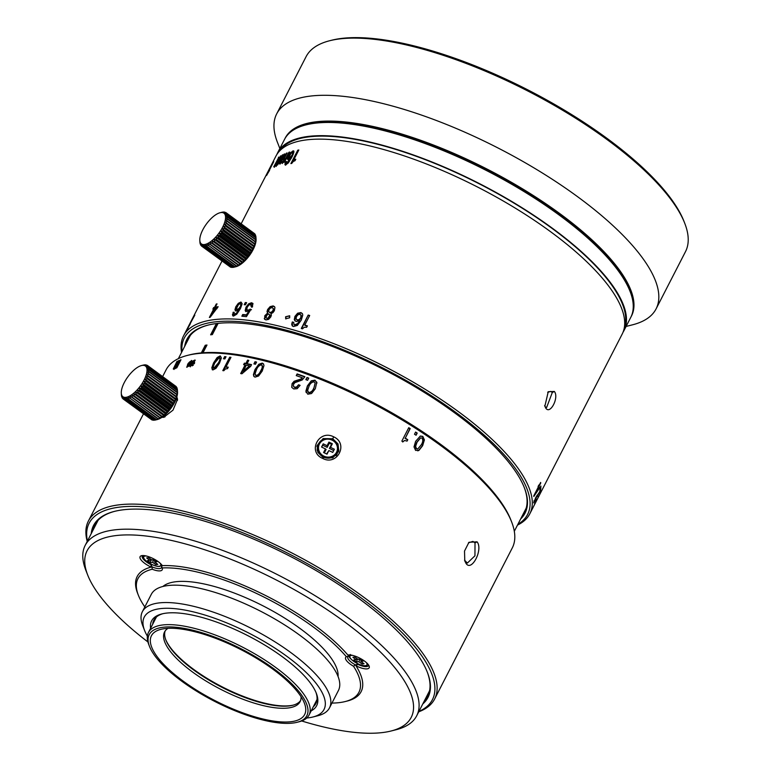 <?xml version="1.0" encoding="UTF-8"?>
<svg xmlns="http://www.w3.org/2000/svg" width="771" height="771" viewBox="0 0 771 771"><rect width="100%" height="100%" fill="white"/><g stroke="black" fill="none" stroke-linecap="round" stroke-linejoin="round"><path stroke-width="1.16" d="M345.225 701.543L347.229 701.041A125.904 41.817 -152.8 0 0 355.99 665.807A12.837 4.26 -152.8 0 0 369.126 666.077A12.837 4.26 -152.8 0 0 364.442 661.026A12.837 4.26 -152.8 0 0 347.904 655.051A125.904 41.817 -152.8 0 0 162.305 565.615A12.837 4.26 -152.8 0 0 158.2 561.645A12.837 4.26 -152.8 0 0 141.507 555.708A12.837 4.26 -152.8 0 0 144.823 563.418A12.837 4.26 -152.8 0 0 151.155 567.099A125.904 41.817 -152.8 0 0 137.604 593.304L138.366 595.231A124.247 41.268 27.2 0 1 152.224 569.249A12.837 4.26 -152.8 0 0 162.17 568.082A12.837 4.26 -152.8 0 0 162.112 567.938A124.247 41.268 27.2 0 1 346.372 656.728A12.837 4.26 -152.8 0 0 353.532 666.26A124.247 41.268 27.2 0 1 345.225 701.543A124.247 41.268 27.2 0 1 331.954 703.085M142.702 555.554A11.179 3.71 -152.8 0 0 142.278 556.036A11.179 3.71 -152.8 0 0 146.403 561.914A11.179 3.71 -152.8 0 0 151.049 564.709L151.155 567.099M162.903 613.687A91.113 30.262 -152.8 0 0 153.824 620.221A91.113 30.262 -152.8 0 0 152.697 624.221M313.305 706.766A91.113 30.262 -152.8 0 0 315.898 703.518A91.113 30.262 -152.8 0 0 315.937 692.329M311.214 710.833A92.771 30.811 -152.8 0 0 316.332 693.302A92.771 30.811 -152.8 0 0 251.789 637.723A92.771 30.811 -152.8 0 0 165.804 613.186A92.771 30.811 -152.8 0 0 161.881 613.928A92.771 30.811 -152.8 0 0 150.605 628.298M147.367 636.123A101.049 33.558 27.2 0 1 144.62 630.543A101.049 33.558 27.2 0 1 159.703 608.714A101.049 33.558 27.2 0 1 283.516 653.924A101.049 33.558 27.2 0 1 312.872 717.011A101.049 33.558 27.2 0 1 308.593 717.811A101.049 33.558 27.2 0 1 306.733 718.023M144.62 630.543L142.741 625.724A105.193 34.936 27.2 0 1 142.375 611.702A105.193 34.936 27.2 0 1 158.431 602.999A105.193 34.936 27.2 0 1 272.221 640.132A105.193 34.936 27.2 0 1 329.496 707.874A105.193 34.936 27.2 0 1 317.883 715.739L312.872 717.011M329.496 707.874L338.421 690.498A105.193 34.936 -152.8 0 0 281.145 622.756A105.193 34.936 -152.8 0 0 167.365 585.632A105.193 34.936 -152.8 0 0 151.299 594.335L142.375 611.702M338.064 676.514A99.401 33.008 -152.8 0 0 277.02 613.494A99.401 33.008 -152.8 0 0 175.21 581.806A99.401 33.008 -152.8 0 0 162.883 586.48M144.832 606.912A124.247 41.268 27.2 0 1 138.366 595.231M346.372 656.728L348.762 656.054A11.179 3.71 -152.8 0 0 347.808 656.805A11.179 3.71 -152.8 0 0 348.588 659.571A11.179 3.71 -152.8 0 0 355.383 664.862L353.532 666.26M162.112 567.938L161.264 564.324M350.371 654.473L348.762 656.054M147.916 641.954A182.226 60.523 27.2 0 1 87.711 575.07A182.226 60.523 27.2 0 1 114.898 535.71A182.226 60.523 27.2 0 1 338.17 617.243A182.226 60.523 27.2 0 1 391.109 730.995A182.226 60.523 27.2 0 1 383.399 732.45A182.226 60.523 27.2 0 1 301.673 720.972M87.711 575.07L85.822 570.251A186.37 61.892 27.2 0 1 85.176 545.415A186.37 61.892 27.2 0 1 113.626 529.995A186.37 61.892 27.2 0 1 315.214 595.771A186.37 61.892 27.2 0 1 416.697 715.796A186.37 61.892 27.2 0 1 396.121 729.723L391.109 730.995M416.697 715.796L429.052 691.751A186.37 61.892 -152.8 0 0 429.601 690.575M98.158 520.242A186.37 61.892 -152.8 0 0 97.532 521.369L85.176 545.415M151.049 564.709L152.051 566.887A11.179 3.71 -152.8 0 0 159.751 568.574A11.179 3.71 -152.8 0 0 161.457 567.649A11.179 3.71 -152.8 0 0 161.524 566.492M152.224 569.249L152.051 566.887M355.99 665.807L357.792 664.332A11.179 3.71 -152.8 0 0 368.413 665.643A11.179 3.71 -152.8 0 0 368.557 665.016M355.383 664.862L357.792 664.332M284.885 138.732A194.649 64.648 27.2 0 1 314.944 121.934A194.649 64.648 27.2 0 1 559.746 213.557A194.649 64.648 27.2 0 1 631.112 316.669M279.854 148.495L277.435 142.307A213.288 70.836 27.2 0 1 276.683 113.877A213.288 70.836 27.2 0 1 309.248 96.23A213.288 70.836 27.2 0 1 577.489 196.634A213.288 70.836 27.2 0 1 656.092 308.872A213.288 70.836 27.2 0 1 632.538 324.813L626.1 326.441M656.092 308.872L685.477 251.683A213.288 70.836 -152.8 0 0 684.735 223.253L683.983 221.325A211.63 70.286 -152.8 0 0 606.738 138.173A211.63 70.286 -152.8 0 0 340.58 38.55A211.63 70.286 -152.8 0 0 331.626 40.246L329.622 40.747A213.288 70.836 -152.8 0 0 306.077 56.688L276.683 113.877M684.735 223.253A213.288 70.836 -152.8 0 0 606.883 139.445A213.288 70.836 -152.8 0 0 338.642 39.042A213.288 70.836 -152.8 0 0 329.622 40.747M514.305 531.296L525.716 509.082A188.856 62.721 -152.8 0 0 526.236 508.002M203.004 352.781L206.985 345.022A188.856 62.721 -152.8 0 0 206.117 345.138A188.856 62.721 -152.8 0 0 205.259 345.254L201.318 352.916M218.126 323.348L212.343 334.604A188.856 62.721 -152.8 0 0 211.476 334.71A188.856 62.721 -152.8 0 0 210.618 334.826L216.41 323.55M190.36 335.385A188.856 62.721 -152.8 0 0 189.782 336.435L178.371 358.64M211.977 334.643L217.759 323.396M206.551 345.871A187.613 62.306 -152.8 0 0 206.185 345.919L202.638 352.81M205.259 345.254L206.185 345.919M152.639 562.31L155.809 564.632L157.795 564.362L154.624 562.04L156.87 561.751L154.055 559.688L151.81 559.987L148.639 557.664L146.654 557.925L149.825 560.247L147.579 560.546L150.393 562.608L152.639 562.31L153.564 559.813L154.759 560.69M155.809 564.632L156.58 563.476M150.384 559.727L153.564 559.813M150.971 560.16L150.393 562.608M149.825 560.247L150.856 559.283M154.624 562.04L154.798 560.238M358.881 661.691L362.052 664.014L364.037 663.754L360.867 661.431L363.112 661.133L360.298 659.07L358.052 659.369L354.882 657.046L352.896 657.306L356.067 659.629L353.822 659.928L356.636 661.99L358.881 661.691L359.806 659.205L361.001 660.072M362.052 664.014L362.823 662.858M356.626 659.109L359.806 659.205M357.214 659.542L356.636 661.99M356.067 659.629L357.098 658.665M360.867 661.431L361.04 659.619M272.905 669.199A86.14 28.614 -152.8 0 0 164.57 628.654A86.14 28.614 -152.8 0 0 160.927 629.338A86.14 28.614 -152.8 0 0 185.956 683.116A86.14 28.614 -152.8 0 0 291.505 721.656A86.14 28.614 -152.8 0 0 304.352 703.046A86.14 28.614 -152.8 0 0 272.905 669.199M162.739 627.315A88.626 29.433 27.2 0 1 274.206 669.035A88.626 29.433 27.2 0 1 297.076 722.292A88.626 29.433 27.2 0 1 293.327 722.996A88.626 29.433 27.2 0 1 211.187 699.557A88.626 29.433 27.2 0 1 149.516 646.455A88.626 29.433 27.2 0 1 162.739 627.315M149.516 646.455L148.764 644.527A90.284 29.982 27.2 0 1 148.446 632.499A90.284 29.982 27.2 0 1 162.238 625.03A90.284 29.982 27.2 0 1 275.777 667.522A90.284 29.982 27.2 0 1 309.055 715.035A90.284 29.982 27.2 0 1 299.081 721.781L297.076 722.292M293.25 705.128A77.033 25.588 27.2 0 1 290.503 705.619A77.033 25.588 27.2 0 1 219.59 685.506A77.033 25.588 27.2 0 1 165.707 639.573M167.972 628.346A76.204 25.308 -152.8 0 0 164.541 631.979A76.204 25.308 -152.8 0 0 206.04 681.053A76.204 25.308 -152.8 0 0 288.46 707.951A76.204 25.308 -152.8 0 0 300.102 701.649A76.204 25.308 -152.8 0 0 301.066 696.743M300.565 700.569A76.204 25.308 27.2 0 1 292.758 705.263A76.204 25.308 27.2 0 1 289.539 705.87A76.204 25.308 27.2 0 1 218.906 685.718A76.204 25.308 27.2 0 1 165.881 640.055A76.204 25.308 27.2 0 1 165.158 630.977M422.768 703.971A188.028 62.441 -152.8 0 0 427.365 672.312A188.028 62.441 -152.8 0 0 358.737 598.431A188.028 62.441 -152.8 0 0 122.271 509.92A188.028 62.441 -152.8 0 0 114.32 511.424A188.028 62.441 -152.8 0 0 91.248 533.59M87.422 541.049A192.991 64.099 27.2 0 1 118.609 507.241A192.991 64.099 27.2 0 1 361.32 598.084A192.991 64.099 27.2 0 1 418.942 711.421M87.219 541.444A194.649 64.648 27.2 0 1 88.376 521.061A194.649 64.648 27.2 0 1 118.098 504.957A194.649 64.648 27.2 0 1 362.9 596.581A194.649 64.648 27.2 0 1 434.632 699.008A194.649 64.648 27.2 0 1 418.74 711.816M434.632 699.008L512.31 547.873A194.649 64.648 -152.8 0 0 511.626 521.928L510.874 520.001A192.991 64.099 -152.8 0 0 440.424 444.173A192.991 64.099 -152.8 0 0 197.713 353.32A192.991 64.099 -152.8 0 0 189.55 354.862L187.546 355.373A194.649 64.648 -152.8 0 0 166.054 369.916L162.633 376.576M511.626 521.928A194.649 64.648 -152.8 0 0 440.578 445.445A194.649 64.648 -152.8 0 0 195.776 353.822A194.649 64.648 -152.8 0 0 187.546 355.373M429.206 692.271A187.199 62.172 27.2 0 1 428.165 693.466M96.645 523.095A187.199 62.172 27.2 0 1 97.011 521.543M114.821 511.298A187.199 62.172 -152.8 0 0 94.65 525.167A187.199 62.172 -152.8 0 0 92.713 530.737M161.852 417.362L163.789 417.265L172.993 410.153L177.552 399.311L176.848 396.863M191.844 361.464L191.497 360.433L186.649 367.15L189.705 365.627L190.051 366.659L194.996 360.009L191.844 361.464L192.432 361.888M176.598 367.815L175.855 367.343L180.404 359.932A194.649 64.648 -152.8 0 1 180.963 359.729L176.8 367.844A194.649 64.648 -152.8 0 0 176.241 368.046L176.732 367.092L175.219 368.634M176.347 367.565L176.28 366.08L179.18 360.414A194.649 64.648 -152.8 0 0 178.65 360.645L174.323 368.046L177.484 361.165A194.649 64.648 -152.8 0 0 176.983 361.406L173.273 368.972L175.065 367.757L175.104 368.673M477.085 541.83L468.97 542.273L464.518 551.053L464.778 560.922L466.012 563.37C471.553 572.284 483.359 549.559 477.085 541.83L475.013 542.871L474.955 555.795L467.361 563.071L464.547 560.16M322.577 458.36C337.139 466.378 349.012 443.633 333.65 436.82C319.011 429.1 307.137 451.854 322.577 458.36L323.155 457.511L317.893 452.452L317.093 445.551L323.136 438.574L332.793 438.757L338.026 443.932L338.787 450.987L332.764 457.868L323.155 457.511M225.46 368.972L227.522 368.615L228.255 367.189A194.649 64.648 -152.8 0 0 226.057 366.89L230.963 357.349A194.649 64.648 -152.8 0 0 229.71 357.185L222.809 370.61A194.649 64.648 -152.8 0 1 223.783 370.735L225.46 368.972M224.64 356.607A194.649 64.648 -152.8 0 1 225.999 356.751L224.881 358.929A194.649 64.648 -152.8 0 0 223.523 358.785L224.64 356.607L225.122 357.06L224.197 358.862M216.005 368.326L219.504 363.16L221.383 357.898L220.159 355.903L217.143 357.522L213.538 362.948L211.765 367.96L212.95 369.926L216.005 368.326M212.179 369.637L212.95 369.926M258.574 376.017L262.246 371.034L263.961 365.589L263.47 363.864L262.265 363.112L258.796 364.249L255.018 369.492L253.408 374.677L253.9 376.421L255.066 377.135L258.574 376.017M255.018 361.715A194.649 64.648 -152.8 0 1 256.579 362.071L255.461 364.259A194.649 64.648 -152.8 0 0 253.9 363.893L255.018 361.715L254.411 364.008M241.901 373.8L250.681 366.341L251.558 364.635A194.649 64.648 27.2 0 0 247.096 363.69L248.802 360.375A194.649 64.648 -152.8 0 0 247.578 360.124L245.872 363.44A194.649 64.648 -152.8 0 0 244.388 363.151L243.617 364.654A194.649 64.648 -152.8 0 1 245.091 364.953L240.677 373.55A194.649 64.648 -152.8 0 1 241.901 373.8M316.939 383.12L315.002 380.17L311.262 380.835L307.388 385.905L305.875 391.263L307.793 394.193L311.551 393.538L315.31 388.729L316.814 382.223M306.993 377.462A194.649 64.648 -152.8 0 1 308.728 378.118L307.61 380.296A194.649 64.648 -152.8 0 0 305.865 379.65L306.993 377.462L306.135 379.746M291.814 387.408L293.732 388.941L297.163 388.69L300.092 385.336A194.649 64.648 -152.8 0 0 298.541 384.777L296.642 387.013L294.58 387.235L293.375 386.02L293.664 384.083L294.946 382.638L302.213 379.978L304.892 376.691A194.649 64.648 27.2 0 0 297.114 373.916L296.237 375.612A194.649 64.648 -152.8 0 1 302.348 377.78L300.854 379.024L294.127 381.25L292.103 383.582L291.727 387.215M419.019 450.322L422.643 445.715L424.407 439.904L422.816 436.396L420.349 436.039L415.627 441.33L414.008 446.901L415.608 450.409L419.019 450.322L417.747 450.852M417.198 433.071L416.07 435.249A194.649 64.648 -152.8 0 0 414.49 434.227L415.617 432.049A194.649 64.648 -152.8 0 1 417.198 433.071L415.868 435.114M404.756 440.482L407.049 441.137L407.782 439.711A194.649 64.648 -152.8 0 0 405.295 438.13L410.201 428.599A194.649 64.648 -152.8 0 0 408.746 427.683L401.855 441.118A194.649 64.648 -152.8 0 1 402.982 441.822L404.264 440.665M176.337 398.424L177.513 400.322M164.782 416.928L163.134 416.446M316.891 446.582A11.179 10.515 -165.9 0 1 319.069 443.103M338.199 447.903A11.179 10.515 -165.9 0 1 338.469 451.999M333.65 436.82L332.793 438.757M468.45 542.823L472.912 541.406L475.013 542.871M189.705 365.627L190.427 366.803M192.644 361.715L195.246 360.308M187.035 367.275L187.469 364.885M189.541 361.965L191.748 360.751M188.616 366.321L187.999 365.878C187.102 364.731 187.816 363.343 190.138 361.705C191.063 362.871 190.35 364.259 187.999 365.878L189.415 365.926M189.743 365.656L190.986 363.999M191.179 363.536L191.141 362.225L190.138 361.705M192.056 365.868L191.449 365.415C190.466 364.211 191.189 362.823 193.588 361.242C194.6 362.466 193.887 363.854 191.449 365.415L192.056 365.868L193.367 365.097M194.408 363.729L194.6 361.782L193.588 361.242M223.455 370.697L230.172 357.628L229.71 357.185M230.78 357.705A193.82 64.369 -152.8 0 0 230.172 357.628M226.057 366.89L226.51 367.333A193.82 64.369 -152.8 0 1 228.071 367.545M225.807 357.127A193.82 64.369 -152.8 0 0 225.122 357.06M212.478 369.82L212.276 368.413L214.059 363.401L217.653 357.975L220.66 356.356M213.721 367.256L214.328 368.683L218.81 363.498C220.467 360.703 220.795 358.891 219.783 358.052M213.914 368.519L213.413 368.066L213.914 368.519M219.282 357.609C220.294 358.438 219.976 360.25 218.318 363.045L213.827 368.23L213.22 366.803L214.724 362.987L219.282 357.609L219.908 358.072M254.083 376.624L253.736 375.101L255.355 369.907L259.123 364.673L262.593 363.536L263.615 364.085M255.49 375.236L256.261 375.853C258.131 375.747 259.75 374.157 261.118 371.073C262.815 368.336 263.017 366.389 261.716 365.232M261.398 364.818C262.699 365.965 262.506 367.912 260.8 370.658C259.432 373.742 257.813 375.332 255.933 375.438L255.047 373.723L256.454 369.791C257.466 367.044 259.114 365.387 261.398 364.818L262.198 365.454M256.261 375.853L255.635 375.467M256.425 362.38A193.82 64.369 -152.8 0 0 255.365 362.139M241.227 373.665L245.477 365.377L245.091 364.953M244.166 364.76L244.388 363.151M245.872 363.44L246.257 363.873A193.82 64.369 -152.8 0 0 244.783 363.575M246.257 363.873L247.954 360.558L247.578 360.124M248.628 360.693A193.82 64.369 -152.8 0 0 247.954 360.558M247.096 363.69L247.472 364.114A193.82 64.369 -152.8 0 1 251.394 364.953M243.231 371.208L243.607 371.641L249.843 366.292L249.476 365.859L243.231 371.208L246.315 365.194A194.649 64.648 -152.8 0 1 249.476 365.859M306.106 392.506L307.494 386.252L311.378 381.192L315.098 380.517L316.852 382.397M307.774 391.629L308.766 392.844C311.176 392.651 312.862 391.186 313.826 388.439L315.166 383.158M313.739 388.092C312.775 390.839 311.089 392.304 308.67 392.497L307.619 390.492L308.969 386.464C309.952 383.65 311.677 382.117 314.125 381.867L315.127 382.985L313.826 388.439M308.602 378.378A193.82 64.369 -152.8 0 0 307.118 377.829M298.541 384.777L296.796 387.379L294.744 387.601L293.539 386.387M299.958 385.596A193.82 64.369 -152.8 0 0 298.685 385.143M291.775 387.273L292.276 383.958L294.3 381.626L300.998 379.39L302.348 377.78M296.546 375.718L297.114 373.916M304.747 376.952A193.82 64.369 -152.8 0 0 297.288 374.292M420.176 436.097L422.45 436.502L424.031 440L422.267 445.811L418.643 450.418M420.446 437.947L416.687 442.323L415.28 446.476L416.118 448.818L417.603 448.982M421.274 444.78L417.786 448.944L416.485 448.712L415.627 446.361L417.044 442.217L420.619 437.889L421.939 438.092C423.192 439.904 422.971 442.13 421.274 444.78M416.86 433.196A193.82 64.369 -152.8 0 0 415.482 432.3M407.782 439.711L406.857 441.031M404.447 440.617L402.674 441.966M410.201 428.599L409.893 428.734A193.82 64.369 -152.8 0 0 408.62 427.944M409.893 428.734L405.295 438.13M407.464 439.846A193.82 64.369 -152.8 0 0 404.987 438.275M175.065 367.757L175.778 368.21M174.024 369.444L174.66 367.854M175.065 368.519L176.029 367.449M424.233 701.118A187.199 62.172 -152.8 0 0 427.645 696.3A187.199 62.172 -152.8 0 0 427.173 671.83M328.87 450.563L332.735 452.423L334.373 449.223L330.508 447.363L332.368 443.749L328.938 442.101L327.077 445.705L323.213 443.845L321.565 447.045L325.439 448.905L323.579 452.519L327.01 454.177L328.87 450.563L326.586 453.965M325.439 448.905L326.114 449.454L324.35 452.895M323.213 443.845L321.738 447.132M327.077 445.705L327.183 447.373L322.721 445.224M332.368 443.749L331.559 444.279L329.333 443.2L327.183 447.373M329.333 443.2L328.938 442.101M330.508 447.363L329.419 448.452L331.559 444.279M333.708 450.515L329.419 448.452M174.063 401.71A20.711 8.433 -53.8 0 0 174.169 401.518A20.711 8.433 -53.8 0 0 174.275 401.315L146.201 380.749A20.711 8.433 126.2 0 1 146.105 380.951A20.711 8.433 126.2 0 1 145.998 381.144L174.063 401.71L173.832 403.406L172.935 403.744L144.861 383.177A20.711 8.433 126.2 0 1 144.62 383.582L172.694 404.149A20.711 8.433 -53.8 0 0 172.935 403.744M121.288 393.075A19.053 7.758 126.2 0 1 124.285 382.57A19.053 7.758 126.2 0 1 141.44 365.57A19.053 7.758 126.2 0 1 144.023 380.161A19.053 7.758 126.2 0 1 130.02 395.822A19.053 7.758 126.2 0 1 121.288 393.075L121.394 395.147A20.711 8.433 126.2 0 0 121.423 395.407L121.645 396.651A20.711 8.433 126.2 0 0 121.712 396.872L121.808 395.822L122.165 397.884A20.711 8.433 126.2 0 0 122.271 398.058L122.435 396.814L122.936 398.809A20.711 8.433 126.2 0 0 123.09 398.925L123.293 397.508L123.948 399.407L152.022 419.973A20.711 8.433 -53.8 0 0 152.215 420.041L124.141 399.474A20.711 8.433 126.2 0 1 123.948 399.407M124.141 399.474L124.372 397.894L125.191 399.677L153.265 420.243A20.711 8.433 -53.8 0 0 153.487 420.253L125.413 399.686A20.711 8.433 126.2 0 1 125.191 399.677M125.413 399.686L125.654 397.961L126.627 399.609L154.701 420.176A20.711 8.433 -53.8 0 0 154.952 420.128L126.878 399.561A20.711 8.433 126.2 0 1 126.627 399.609M126.878 399.561L127.099 397.711L128.237 399.195L156.301 419.761A20.711 8.433 -53.8 0 0 156.58 419.665L128.516 399.099A20.711 8.433 126.2 0 1 128.237 399.195M128.516 399.099L128.69 397.142L158.055 419.029A20.711 8.433 -53.8 0 0 158.344 418.875L130.28 398.308A20.711 8.433 126.2 0 1 129.981 398.462M130.28 398.308L130.395 396.275L159.905 417.978A20.711 8.433 -53.8 0 0 160.214 417.776L132.14 397.2A20.711 8.433 126.2 0 1 131.831 397.402M132.14 397.2L132.169 395.118L133.749 396.063L161.823 416.629A20.711 8.433 -53.8 0 0 162.141 416.379L134.067 395.812A20.711 8.433 126.2 0 1 133.749 396.063M134.067 395.812L134 393.702L135.706 394.444L163.77 415.01A20.711 8.433 -53.8 0 0 164.098 414.721L136.024 394.154A20.711 8.433 126.2 0 1 135.706 394.444M136.024 394.154L135.831 392.053L137.643 392.584L165.717 413.16A20.711 8.433 -53.8 0 0 166.035 412.832L137.961 392.266A20.711 8.433 126.2 0 1 137.643 392.584M137.961 392.266L137.643 390.193L139.551 390.531L167.615 411.107A20.711 8.433 -53.8 0 0 167.924 410.75L139.85 390.184A20.711 8.433 126.2 0 1 139.551 390.531M139.85 390.184L139.387 388.17L141.363 388.314L169.437 408.89A20.711 8.433 -53.8 0 0 169.726 408.514L141.652 387.938A20.711 8.433 126.2 0 1 141.363 388.314M141.652 387.938L141.035 386.02L143.069 385.982L171.143 406.548A20.711 8.433 -53.8 0 0 171.403 406.163L143.339 385.596A20.711 8.433 126.2 0 1 143.069 385.982M143.339 385.596L142.558 383.775L144.62 383.582M144.861 383.177L143.926 381.5L145.998 381.144M156.301 419.761L157.38 419.52A19.053 7.758 -53.8 0 0 174.535 402.51A19.053 7.758 -53.8 0 0 177.532 392.015L177.484 390.955M172.694 404.149L172.463 405.691L171.403 406.163M171.143 406.548L170.94 407.926L169.726 408.514M169.437 408.89L169.292 410.076L167.924 410.75M167.615 411.107L167.548 412.1L166.035 412.832M165.717 413.16L165.736 413.96L164.098 414.721M163.77 415.01L163.905 415.617L162.141 416.379M161.823 416.629L160.214 417.776M159.905 417.978L158.344 418.875M158.055 419.029L156.58 419.665M157.005 419.617L154.952 420.128M154.547 420.06L153.487 420.253M152.889 419.973L152.215 420.041M151.357 419.491L123.09 398.925M122.849 398.482L122.271 398.058M162.074 417.034L132.169 395.118M163.905 415.617L134 393.702M165.736 413.96L135.831 392.053M167.548 412.1L137.643 390.193M169.292 410.076L139.387 388.17M170.94 407.926L141.035 386.02M172.463 405.691L142.558 383.775M173.832 403.406L143.926 381.5M146.201 380.749L145.112 379.216L147.165 378.734L175.229 399.301A20.711 8.433 -53.8 0 0 175.403 398.915L147.338 378.349A20.711 8.433 126.2 0 1 147.165 378.734M147.338 378.349L146.085 376.98L148.099 376.393L176.174 396.959A20.711 8.433 -53.8 0 0 176.299 396.583L148.234 376.017A20.711 8.433 126.2 0 1 148.099 376.393M148.234 376.017L146.827 374.841L148.793 374.166L176.858 394.733A20.711 8.433 -53.8 0 0 176.945 394.386L148.88 373.819A20.711 8.433 126.2 0 1 148.793 374.166M148.88 373.819L147.338 372.827L149.217 372.094L177.291 392.67A20.711 8.433 -53.8 0 0 177.33 392.343L149.266 371.776A20.711 8.433 126.2 0 1 149.217 372.094M149.266 371.776L147.589 370.986L149.381 370.225L177.446 390.791A20.711 8.433 -53.8 0 0 177.446 390.512L149.381 369.935A20.711 8.433 126.2 0 1 149.381 370.225M149.381 369.935L147.589 369.348L149.266 368.586L177.33 389.153A20.711 8.433 -53.8 0 0 177.291 388.912L149.217 368.345A20.711 8.433 126.2 0 1 149.266 368.586M149.217 368.345L147.338 367.95L148.88 367.218L176.954 387.784A20.711 8.433 -53.8 0 0 176.858 387.582L148.793 367.015A20.711 8.433 126.2 0 1 148.88 367.218M148.793 367.015L146.827 366.823L148.234 366.138L176.299 386.705A20.711 8.433 -53.8 0 0 176.174 386.56L148.099 365.984A20.711 8.433 126.2 0 1 148.234 366.138M148.099 365.984L146.085 365.974L147.338 365.367L175.431 386.011M143.069 365.146A20.711 8.433 126.2 0 1 143.3 365.088A20.711 8.433 126.2 0 1 143.339 365.078L144.63 364.847A20.711 8.433 126.2 0 1 144.861 364.837L145.998 364.895A20.711 8.433 126.2 0 1 146.201 364.934L145.112 365.435L147.165 365.281A20.711 8.433 126.2 0 1 147.338 365.367M176.299 386.705L176.424 387.264M176.954 387.784L177.089 388.767M177.33 389.153L177.494 391.263M177.446 390.791L177.33 392.343M177.291 392.67L176.945 394.386M176.858 394.733L176.299 396.583M176.174 396.959L175.981 398.896L175.403 398.915M175.229 399.301L175.007 401.132L174.275 401.315M175.007 401.132L145.112 379.216M175.981 398.896L146.085 376.98M176.732 396.747L146.827 374.841M146.201 364.934L146.712 365.309M252.541 249.023A20.711 8.433 -53.8 0 0 252.637 248.831A20.711 8.433 -53.8 0 0 252.743 248.628L224.679 228.062A20.711 8.433 126.2 0 1 224.573 228.255A20.711 8.433 126.2 0 1 224.467 228.457L252.541 249.023L252.3 250.71L251.394 251.057L223.32 230.49A20.711 8.433 126.2 0 1 223.079 230.886L251.153 251.462A20.711 8.433 -53.8 0 0 251.394 251.057M199.814 240.273A19.053 7.758 126.2 0 1 202.879 229.662A19.053 7.758 126.2 0 1 219.976 212.757A19.053 7.758 126.2 0 1 222.501 227.455A19.053 7.758 126.2 0 1 208.517 243.038A19.053 7.758 126.2 0 1 199.814 240.273L199.92 242.258A20.711 8.433 126.2 0 0 199.94 242.528L200.161 243.781A20.711 8.433 126.2 0 0 200.229 244.002L200.315 242.961L200.662 245.024A20.711 8.433 126.2 0 0 200.768 245.197L200.932 243.964L201.424 245.959A20.711 8.433 126.2 0 0 201.578 246.084L201.78 244.677L202.426 246.575L230.5 267.151A20.711 8.433 -53.8 0 0 230.683 267.219L202.619 246.653A20.711 8.433 126.2 0 1 202.426 246.575M202.619 246.653L202.85 245.072L203.66 246.865L231.724 267.431A20.711 8.433 -53.8 0 0 231.946 267.45L203.881 246.874A20.711 8.433 126.2 0 1 203.66 246.865M203.881 246.874L204.113 245.159L205.086 246.807L233.16 267.383A20.711 8.433 -53.8 0 0 233.411 267.335L205.337 246.768A20.711 8.433 126.2 0 1 205.086 246.807M205.337 246.768L205.558 244.918L206.686 246.421L234.76 266.988A20.711 8.433 -53.8 0 0 235.03 266.891L206.965 246.325A20.711 8.433 126.2 0 1 206.686 246.421M206.965 246.325L207.139 244.368L236.495 266.265A20.711 8.433 -53.8 0 0 236.793 266.111L208.719 245.544A20.711 8.433 126.2 0 1 208.421 245.698M208.719 245.544L208.835 243.52L238.345 265.224A20.711 8.433 -53.8 0 0 238.653 265.031L210.579 244.455A20.711 8.433 126.2 0 1 210.271 244.658M210.579 244.455L210.618 242.373L212.189 243.328L240.263 263.894A20.711 8.433 -53.8 0 0 240.581 263.643L212.507 243.077A20.711 8.433 126.2 0 1 212.189 243.328M212.507 243.077L212.439 240.976L214.136 241.718L242.21 262.285A20.711 8.433 -53.8 0 0 242.528 262.005L214.463 241.429A20.711 8.433 126.2 0 1 214.136 241.718M214.463 241.429L214.28 239.328L216.082 239.877L244.156 260.444A20.711 8.433 -53.8 0 0 244.474 260.126L216.4 239.55A20.711 8.433 126.2 0 1 216.082 239.877M216.4 239.55L216.092 237.478L217.991 237.834L246.055 258.401A20.711 8.433 -53.8 0 0 246.363 258.044L218.299 237.478A20.711 8.433 126.2 0 1 217.991 237.834M218.299 237.478L217.836 235.463L219.812 235.618L247.886 256.194A20.711 8.433 -53.8 0 0 248.175 255.818L220.101 235.242A20.711 8.433 126.2 0 1 219.812 235.618M220.101 235.242L219.494 233.314L221.518 233.295L249.592 253.861A20.711 8.433 -53.8 0 0 249.862 253.466L221.788 232.9A20.711 8.433 126.2 0 1 221.518 233.295M221.788 232.9L221.026 231.078L223.079 230.886M223.32 230.49L222.395 228.804L224.467 228.457M234.76 266.988L235.907 266.718A19.053 7.758 -53.8 0 0 253.013 249.814A19.053 7.758 -53.8 0 0 256.068 239.203L256.02 238.316M251.153 251.462L250.922 252.994L249.862 253.466M249.592 253.861L249.399 255.23L248.175 255.818M247.886 256.194L247.742 257.379L246.363 258.044M246.055 258.401L245.988 259.393L244.474 260.126M244.156 260.444L244.176 261.244L242.528 262.005M242.21 262.285L242.345 262.882L240.581 263.643M240.263 263.894L238.653 265.031M238.345 265.224L236.793 266.111M236.495 266.265L235.03 266.891M233.411 267.335L235.425 266.843M232.996 267.258L231.946 267.45M231.339 267.151L230.683 267.219M229.816 266.65L201.578 246.084M201.337 245.612L200.768 245.197M240.523 264.289L210.618 242.373M242.345 262.882L212.439 240.976M244.176 261.244L214.28 239.328M245.988 259.393L216.092 237.478M247.742 257.379L217.836 235.463M249.399 255.23L219.494 233.314M250.922 252.994L221.026 231.078M252.3 250.71L222.395 228.804M224.679 228.062L223.59 226.52L225.643 226.048L253.717 246.614A20.711 8.433 -53.8 0 0 253.89 246.219L225.816 225.652A20.711 8.433 126.2 0 1 225.643 226.048M225.816 225.652L224.573 224.284L226.597 223.696L254.661 244.272A20.711 8.433 -53.8 0 0 254.796 243.896L226.722 223.32A20.711 8.433 126.2 0 1 226.597 223.696M226.722 223.32L225.325 222.135L227.291 221.47L255.365 242.036A20.711 8.433 -53.8 0 0 255.452 241.68L227.387 221.113A20.711 8.433 126.2 0 1 227.291 221.47M227.387 221.113L225.845 220.12L227.734 219.388L255.808 239.954A20.711 8.433 -53.8 0 0 255.856 239.627L227.782 219.06A20.711 8.433 126.2 0 1 227.734 219.388M227.782 219.06L226.115 218.26L227.908 217.509L255.982 238.075A20.711 8.433 -53.8 0 0 255.982 237.786L227.908 217.22A20.711 8.433 126.2 0 1 227.908 217.509M227.908 217.22L226.125 216.622L227.811 215.851L255.876 236.427A20.711 8.433 -53.8 0 0 255.837 236.177L227.763 215.61A20.711 8.433 126.2 0 1 227.811 215.851M227.763 215.61L225.884 215.205L227.435 214.473L255.509 235.039A20.711 8.433 -53.8 0 0 255.423 234.837L227.349 214.271A20.711 8.433 126.2 0 1 227.435 214.473M227.349 214.271L225.392 214.068L226.799 213.374L254.873 233.941A20.711 8.433 -53.8 0 0 254.748 233.796L226.674 213.22A20.711 8.433 126.2 0 1 226.799 213.374M226.674 213.22L224.66 213.201L225.913 212.594L254.016 233.256M221.682 212.314A20.711 8.433 126.2 0 1 221.826 212.276A20.711 8.433 126.2 0 1 221.952 212.247L223.233 212.035A20.711 8.433 126.2 0 1 223.465 212.025L224.592 212.102A20.711 8.433 126.2 0 1 224.795 212.141L223.696 212.651L225.749 212.497A20.711 8.433 126.2 0 1 225.913 212.594M254.873 233.941L254.999 234.529M255.509 235.039L255.644 236.042M255.876 236.427L256.03 238.528M255.982 238.075L255.856 239.627M255.808 239.954L255.452 241.68M255.365 242.036L254.796 243.896M254.661 244.272L254.469 246.2L253.89 246.219M253.717 246.614L253.486 248.435L252.743 248.628M253.486 248.435L223.59 226.52M254.469 246.2L224.573 224.284M255.23 244.05L225.325 222.135M224.795 212.141L225.325 212.526M520.637 518.97A190.1 63.135 -152.8 0 0 524.376 487.792A190.1 63.135 -152.8 0 0 454.986 413.102A190.1 63.135 -152.8 0 0 215.919 323.618A190.1 63.135 -152.8 0 0 207.881 325.14A190.1 63.135 -152.8 0 0 184.703 346.324M181.956 351.653A192.991 64.099 27.2 0 1 213.779 322.047A192.991 64.099 27.2 0 1 456.499 412.899A192.991 64.099 27.2 0 1 517.9 524.309M181.551 352.453A194.649 64.648 27.2 0 1 183.556 335.867A194.649 64.648 27.2 0 1 213.278 319.763A194.649 64.648 27.2 0 1 458.07 411.396A194.649 64.648 27.2 0 1 529.802 513.823A194.649 64.648 27.2 0 1 517.486 525.099M623.98 330.576L630.765 317.373A194.649 64.648 -152.8 0 0 630.08 291.428L629.705 290.465A193.82 64.369 -152.8 0 0 558.956 214.309A193.82 64.369 -152.8 0 0 315.204 123.071A193.82 64.369 -152.8 0 0 307.003 124.623L306 124.873A194.649 64.648 -152.8 0 0 284.509 139.426L277.724 152.629A194.649 64.648 27.2 0 1 307.446 136.525A194.649 64.648 27.2 0 1 517.987 205.231A194.649 64.648 27.2 0 1 623.98 330.576A194.649 64.648 27.2 0 1 623.007 332.272M630.08 291.428A194.649 64.648 -152.8 0 0 559.033 214.945A194.649 64.648 -152.8 0 0 314.231 123.321A194.649 64.648 -152.8 0 0 306 124.873M529.802 513.823L622.197 334.055A194.649 64.648 -152.8 0 0 516.204 208.7A194.649 64.648 -152.8 0 0 305.663 139.994A194.649 64.648 -152.8 0 0 275.941 156.099L270.939 165.832A194.649 64.648 27.2 0 1 271.527 164.772L264.867 177.648M293.25 161.505L295.042 160.686L295.785 159.26A194.649 64.648 27.2 0 0 293.924 159.53L298.83 149.988A194.649 64.648 27.2 0 0 297.779 150.162L290.879 163.587A194.649 64.648 27.2 0 1 291.698 163.452L293.25 161.505M189.974 324.504L189.868 324.446A194.649 64.648 27.2 0 1 190.244 323.984L186.794 330.104M193.299 317.652L192.201 319.233A194.649 64.648 -152.8 0 1 193.54 317.334L186.919 329.94M193.068 317.536A194.649 64.648 27.2 0 1 194.812 315.146L187.671 328.234M189.868 324.446L187.806 328.494M191.208 320.996A194.649 64.648 27.2 0 1 191.526 320.428L192.644 318.24A194.649 64.648 27.2 0 0 192.326 318.809L191.208 320.996M210.126 317.305L218.145 306.694A194.649 64.648 27.2 0 0 215.321 307.195L217.027 303.88A194.649 64.648 27.2 0 0 216.266 304.034L214.569 307.35A194.649 64.648 27.2 0 0 213.663 307.542L212.883 309.055A194.649 64.648 27.2 0 1 213.789 308.853L209.365 317.459A194.649 64.648 27.2 0 1 210.126 317.305M286.34 162.161L285.704 161.727A194.649 64.648 27.2 0 1 286.59 161.486L286.34 163.182L287.323 163.645L288.219 163.047M285.704 161.727L284.971 164.772L285.704 164.927L288.527 162.575L292.103 156.764L293.924 152.138L293.028 150.875L290.744 152.648L288.412 156.253L287.41 159.125L288.277 159.934L290.734 157.997L286.677 163.201L287.323 163.645M288.923 160.378L288.277 159.934M293.693 150.933L293.028 150.875L293.915 151.28M284.393 154.46L279.391 163.664L279.873 164.098L281.868 162.103L282.215 163.192L284.287 161.255L283.67 162.45A194.649 64.648 27.2 0 1 284.499 162.189L289.713 152.041A194.649 64.648 27.2 0 0 288.884 152.301L285.935 158.055L282.986 161.573L283.593 161.823M279.998 164.04L279.391 163.664L279.873 164.098M283.988 154.21A194.649 64.648 27.2 0 1 284.692 153.892L281.251 160.59L280.605 162.498L281.29 162.922M286.802 153.506L286.34 153.217L280.808 162.479L281.309 162.797M286.34 153.217A194.649 64.648 27.2 0 1 287.101 152.928L283.468 160.002L283.718 161.9M278.668 157.573L273.724 166.835L275.748 165.071L275.854 166.064L277.666 163.992L277.049 165.196A194.649 64.648 27.2 0 1 277.714 164.859L282.928 154.711A194.649 64.648 27.2 0 0 282.263 155.048L276.654 164.445L277.348 164.869M278.389 157.419A194.649 64.648 27.2 0 1 278.948 157.033L274.775 165.592L275.469 166.016M280.557 156.388L275.266 165.765M280.239 156.195A194.649 64.648 27.2 0 1 280.846 155.829L277.213 162.912L277.184 164.637M267.971 173.022L269.58 170.362A194.649 64.648 27.2 0 0 268.877 171.152L273.772 161.611A194.649 64.648 27.2 0 0 273.387 162.083L266.487 175.509A194.649 64.648 27.2 0 1 266.785 175.142L267.971 173.022M270.823 166.266A194.649 64.648 27.2 0 1 271.19 165.717L272.308 163.539A194.649 64.648 27.2 0 0 271.941 164.088L270.823 166.266M266.727 174.236A194.649 64.648 27.2 0 1 267.094 173.677L268.212 171.499A194.649 64.648 27.2 0 0 267.845 172.049L266.727 174.236M266.699 174.15L266.679 174.14A194.649 64.648 27.2 0 1 266.968 173.62L263.73 179.865M268.925 169.755L270.072 167.529A194.649 64.648 -152.8 0 1 270.342 167.018L268.424 170.738M270.457 166.844A194.649 64.648 27.2 0 1 270.939 165.832M266.679 174.14L264.684 178.043M265.311 176.819L264.598 178.178M545.801 408.129C550.137 415.058 559.303 397.46 554.368 391.456L548.239 391.716L544.856 406.278L545.801 408.129L544.625 405.498M534.351 504.957L539.295 495.184L534.351 504.957M242.547 316.274L243.222 314.963L242.72 314.52L241.853 316.216A194.649 64.648 -152.8 0 1 246.431 316.65L250.98 309.316L247.722 310.154L246.749 309.267L247.269 307.137L248.879 305.085L250.604 304.429L251.279 306.81A194.649 64.648 27.2 0 1 252.502 306.945L252.628 303.176M250.604 304.429L251.491 304.969M250.016 309.094L250.498 309.537L248.204 310.597L246.749 309.267M242.72 314.52A194.649 64.648 27.2 0 1 246.431 314.867L248.763 311.127L245.679 311.445L245.188 310.462L245.997 307.215L248.59 303.861L251.519 302.733L253.061 303.938M233.17 316.062L233.671 312.727L233.131 312.274A194.649 64.648 27.2 0 1 234.23 312.294L234.143 314.202L235.107 314.799L236.148 314.385L239.463 310.029L238.933 309.585L236.89 312.718L234.577 314.346L235.107 314.799M233.131 312.274L232.64 315.609L233.584 316.043L236.755 314.202L240.456 308.564L242.161 303.774L240.928 302.03L238.287 303.331L235.81 306.762L234.943 309.797L236.157 311.05L238.933 309.585M235.357 310.79L236.157 311.05M232.996 315.917L233.584 316.043M244.195 304.718A194.649 64.648 27.2 0 1 245.496 304.805L246.614 302.627A194.649 64.648 27.2 0 0 245.313 302.54L244.195 304.718M264.887 319.512L264.251 318.519L265.908 319.936L268.626 319.367L270.814 316.9L271.392 315.146L270.978 313.73L272.953 312.64L274.341 310.742L274.948 307.542L274.476 306.617L273.117 305.914L270.129 306.617L267.662 309.46L267.026 311.513L267.576 313.074L264.781 315.744L264.665 319.31M285.627 316.746L285.684 318.76L289.694 317.777L289.645 315.763L285.627 316.746L289.78 315.985M301.673 328.6L308.198 315.06L301.288 328.485A194.649 64.648 27.2 0 1 302.463 328.841L304.275 327.241L306.665 327.29L307.398 325.873M308.198 315.06A194.649 64.648 27.2 0 1 309.691 315.512L304.786 325.054A194.649 64.648 27.2 0 1 307.398 325.863M292.469 326.123L292.286 321.96A194.649 64.648 27.2 0 1 293.751 322.365L294.05 324.793L296.103 325.15L299.746 321.15L297.298 323.743L294.532 324.88L294.801 325.295M292.286 321.96L291.708 324.273L292.19 325.719L293.5 326.538L297.355 325.429L301.297 320.052L302.781 315.021L302.348 313.566L300.902 312.573L297.625 313.209L294.917 316.399L294.281 319.676L296.083 321.555L299.485 320.755M534.881 501.005L536.115 498.789A194.649 64.648 27.2 0 1 536.018 499.396L533.725 502.519M534.207 501.015L540.5 490.751A194.649 64.648 27.2 0 0 540.847 487.667L539.97 489.363A194.649 64.648 -152.8 0 1 539.729 491.802L535.864 497.334L533.667 502.875M539.758 488.216A194.649 64.648 27.2 0 1 539.758 488.939L540.876 486.761A194.649 64.648 27.2 0 0 540.876 486.038L539.758 488.216M533.821 496.485L539.16 488.535A194.649 64.648 27.2 0 0 539.016 486.376L540.722 483.06A194.649 64.648 27.2 0 0 540.654 482.453L538.948 485.769A194.649 64.648 27.2 0 0 538.852 485.017L538.081 486.52A194.649 64.648 27.2 0 1 538.177 487.272L533.754 495.878A194.649 64.648 27.2 0 1 533.821 496.485M624.288 327.82A193.82 64.369 -152.8 0 0 514.44 203.399A193.82 64.369 -152.8 0 0 308.063 136.968A193.82 64.369 -152.8 0 0 279.786 150.779M276.914 154.402A194.649 64.648 27.2 0 1 277.724 152.629M525.745 509.544A189.271 62.856 27.2 0 1 524.887 510.701M188.953 338.045A189.271 62.856 27.2 0 1 189.396 336.676M208.382 325.015A189.271 62.856 -152.8 0 0 187.979 339.028A189.271 62.856 -152.8 0 0 186.447 342.912M522.391 515.558A189.271 62.856 -152.8 0 0 524.656 512.06A189.271 62.856 -152.8 0 0 524.184 487.311M547.689 392.285L550.754 391.408L552.296 392.497L554.368 391.456M552.296 392.497L546.639 407.454L545.338 406.895M292.132 162.816L298.406 150.605L297.779 150.162M295.505 159.828A193.82 64.369 27.2 0 0 294.541 159.973L293.924 159.53M536.818 500.119L538.418 496.881L536.818 500.119M533.754 506.065L535.064 503.424L533.754 506.065M251.76 307.253L251.095 304.873M250.498 309.537L251.452 309.759M246.431 314.867L246.913 315.31A193.82 64.369 -152.8 0 0 243.222 314.963M246.913 315.31L249.245 311.58L248.763 311.127M245.959 311.638L246.489 307.668L249.081 304.314L252.84 303.427M235.666 310.964L236.35 307.215L238.827 303.784L241.458 302.473M236.986 308.998L237.709 309.807L239.318 309.075L241.4 305.046L240.629 304.179M240.263 306.656L238.798 308.622L237.179 309.354L236.446 308.545L238.528 304.497L240.099 303.726L240.87 304.593L240.263 306.656L240.793 307.109M240.099 303.726L241.4 305.046M237.709 309.807L236.446 308.545M244.908 304.767L245.824 302.993L245.313 302.54M245.824 302.993A193.82 64.369 27.2 0 1 246.412 303.032M264.655 318.963L265.185 316.177L267.971 313.508L267.576 313.074M267.971 313.508L267.431 311.956L268.067 309.894L270.534 307.051L273.512 306.347L274.649 306.848M268.665 311.542L270.139 312.881L269.069 311.976L270.139 312.881L271.912 312.525L273.377 310.877L273.734 309.046L272.635 308.043L273.734 309.046L273.348 308.622L272.992 310.453L271.527 312.091L269.754 312.448L268.665 311.542L268.992 309.701L270.419 308.053L272.24 307.61L273.348 308.622L272.24 307.61M265.86 317.44L267.18 318.674L266.265 317.874L267.18 318.674L268.684 318.346L270.216 315.329L269.281 314.587L270.216 315.329L269.821 314.896L268.298 317.912L266.795 318.24L265.86 317.44L267.412 314.452L268.896 314.154L269.821 314.896L268.896 314.154M285.858 318.963L285.954 317.16M308.439 315.455A193.82 64.369 27.2 0 1 309.556 315.792M307.263 326.143A193.82 64.369 27.2 0 0 305.027 325.449L304.786 325.054M292.575 322.374A193.82 64.369 27.2 0 1 293.664 322.673M294.821 320.803L295.206 316.804L297.914 313.614L301.172 312.978L302.473 313.768M296.343 319.117L297.423 320.312L299.418 319.984L301.027 318.172L301.5 315.956L300.979 314.896L300.757 317.777L299.148 319.579L297.153 319.907L296.054 318.712L296.488 316.582L298.146 314.664L300.083 314.289L301.5 315.956L300.362 314.693M296.469 319.522L296.054 318.712M539.893 490.462L540.5 490.751M538.293 488.438L539.16 488.535M538.312 486.067L539.016 486.376M538.418 488.207A193.82 64.369 -152.8 0 0 538.274 486.135M537.927 487.754L538.245 487.879A194.649 64.648 27.2 0 1 538.36 489.421L535.151 493.893L538.245 487.879M210.656 316.63L211.591 314.809M214.29 309.2L213.789 308.853M213.837 308.882L214.299 307.986L213.663 307.542M214.299 307.986A193.82 64.369 27.2 0 1 215.205 307.793L214.569 307.35M215.205 307.793L215.456 307.282M216.767 304.381L216.266 304.034M217.836 307.292A193.82 64.369 -152.8 0 0 215.957 307.639L215.321 307.195M211.919 315.031L211.447 314.703L216.516 308.333L217.027 308.689M211.495 314.635L214.55 308.699A194.649 64.648 27.2 0 1 216.506 308.342M285.617 165.216L286.359 162.17M291.255 158.363L290.734 157.997M288.055 159.558L289.067 156.686M291.399 153.092L293.674 151.318M289.395 158.103L290.272 158.518M290.86 158.094L292.729 155.559M293.288 154.219L292.835 153.005M292.084 155.116L289.279 158.209L288.749 157.669L290.831 153.622L292.199 152.571L292.768 153.159L292.084 155.116L292.701 155.549M292.199 152.571L293.404 153.593M289.915 158.653L288.749 157.669M284.807 161.592L284.287 161.255M282.446 163.539L281.868 162.103M280.066 164.088L280.827 162.112M281.482 162.912L282.928 161.341M283.863 161.997L285.366 160.493M289.395 152.648L288.884 152.301M276.24 166.44L276.442 165.495L275.748 165.071M274.428 167.249L275.247 165.312M275.613 165.967L276.77 164.512M143.377 555.718A10.351 3.441 27.2 0 1 143.473 555.563L143.377 555.718C139.522 557.038 152.446 567.07 159.713 566.415L161.794 565.182M159.963 563.061A9.522 3.161 27.2 0 1 159.24 566.29A9.522 3.161 27.2 0 1 147.261 561.799A9.522 3.161 27.2 0 1 145.208 556.007A9.522 3.161 27.2 0 1 146.162 555.968M366.206 662.443A9.522 3.161 27.2 0 1 365.483 665.672A9.522 3.161 27.2 0 1 353.504 661.19A9.522 3.161 27.2 0 1 351.451 655.389A9.522 3.161 27.2 0 1 352.405 655.35M163.095 417.4L164.493 417.044M466.012 563.37L465.376 561.635M211.765 367.96L212.276 368.413M213.538 362.948L214.059 363.401M217.143 357.522L217.653 357.975M218.318 363.045L218.81 363.498M175.123 367.208L175.865 367.68M176.858 366.466L177.34 366.784M336.792 454.533A10.351 9.734 14.1 0 0 337.534 452.567L336.117 455.651A10.351 9.734 14.1 0 0 336.792 454.533M317.45 447.527A10.351 9.734 14.1 0 0 317.238 450.804L317.864 445.889A10.351 9.734 -165.9 0 1 318.606 443.923A10.351 9.734 -165.9 0 1 331.366 439.297A10.351 9.734 -165.9 0 1 337.949 450.929A10.351 9.734 -165.9 0 1 337.206 452.895A10.351 9.734 -165.9 0 1 324.466 457.521A10.351 9.734 -165.9 0 1 317.864 445.889L318.606 443.903C323.136 433.504 341.437 440.202 337.949 450.929L337.534 452.567M319.416 444.009A9.522 8.963 -165.9 0 1 332.079 440.145A9.522 8.963 -165.9 0 1 336.532 452.259A9.522 8.963 -165.9 0 1 323.868 456.124A9.522 8.963 -165.9 0 1 319.416 444.009M245.679 310.906L245.188 310.462M246.489 307.668L245.997 307.215M249.081 304.314L248.59 303.861M252.011 303.186L251.519 302.733M232.967 314.896L232.428 314.452M236.148 314.385L235.618 313.932M237.41 313.161L236.89 312.718M235.483 310.25L234.943 309.797M236.35 307.215L235.81 306.762M238.827 303.784L238.287 303.331M239.318 309.075L238.798 308.622M536.973 495.348L537.483 495.58M285.569 164.242L284.913 163.809M288.171 163.009L287.583 162.604M289.26 161.582L288.749 161.235M289.009 156.658L288.412 156.253M291.361 153.063L290.744 152.648M291.332 157.631L290.686 157.188M280.143 161.688L280.625 161.987M282.562 161.852L281.887 161.418M285.048 160.908L284.393 160.474M285.935 158.055L286.446 158.392M276.548 164.849L275.854 164.435M278.37 163.577L277.839 163.25M349.62 655.099C345.765 656.429 358.688 666.452 365.955 665.797L368.037 664.563M317.026 699.519L309.055 715.035M156.426 616.983L148.446 632.499M143.473 413.863L88.376 521.061M141.44 365.57L143.3 365.088M177.513 400.294L176.039 399.224M165.033 416.822L163.799 415.926M219.976 212.757L221.826 212.276M263.933 179.46L241.169 223.763M222 261.051L183.556 335.867M535.884 501.882L535.141 501.507M538.476 496.717L537.734 496.351M532.915 507.646L532.173 507.27M535.103 503.28L534.37 502.914M247.077 309.894L247.568 310.337M236.707 309.2L237.237 309.653M240.6 303.899L241.13 304.343M534.563 501.333L533.821 500.986M187.565 328.523L188.297 328.918M288.903 158.18L289.549 158.614M292.595 152.6L293.24 153.044"/></g></svg>
